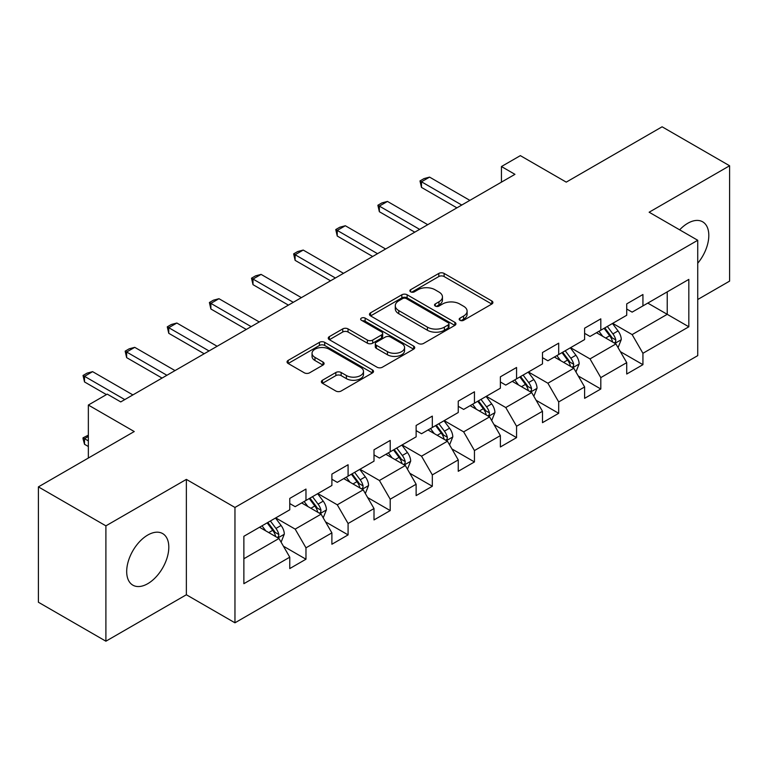 <?xml version="1.0" encoding="UTF-8"?>
<svg xmlns="http://www.w3.org/2000/svg" width="768" height="768" viewBox="0 0 768 768"><rect width="100%" height="100%" fill="white"/><g stroke="black" fill="none" stroke-linecap="round" stroke-linejoin="round"><path stroke-width="1.15" d="M459.946 320.285A2.621 1.517 0 0 0 463.661 320.285L491.818 304.032A3.744 2.16 0 0 0 492.912 302.506A3.744 2.16 0 0 0 491.818 300.97L444.115 273.427A3.744 2.16 0 0 0 438.806 273.427L410.65 289.69A2.621 1.517 0 0 0 409.882 290.755A2.621 1.517 0 0 0 410.65 291.83A2.621 1.517 0 0 0 414.365 291.83L418.003 289.728A11.99 6.922 0 0 1 434.966 289.728L438.941 292.022A11.99 6.922 0 0 1 442.454 296.918A11.99 6.922 0 0 1 438.941 301.814L435.302 303.917A2.621 1.517 0 0 0 434.534 304.992A2.621 1.517 0 0 0 435.302 306.058A2.621 1.517 0 0 0 439.008 306.058L442.656 303.955A11.99 6.922 0 0 1 459.619 303.955L463.594 306.25A11.99 6.922 0 0 1 467.107 311.146A11.99 6.922 0 0 1 463.594 316.042L459.946 318.144A2.621 1.517 0 0 0 459.178 319.219A2.621 1.517 0 0 0 459.946 320.285L459.946 318.144M147.754 583.69A29.779 17.194 120 0 0 167.203 557.443A29.779 17.194 120 0 0 162.643 533.578A29.779 17.194 120 0 0 147.754 535.046A29.779 17.194 120 0 0 128.294 561.293A29.779 17.194 120 0 0 132.854 585.158A29.779 17.194 120 0 0 147.754 583.69M697.738 263.242A29.779 17.194 120 0 0 702.643 221.808A29.779 17.194 120 0 0 687.754 223.286A29.779 17.194 120 0 0 679.651 229.834M322.464 380.227A3.744 2.16 0 0 0 321.37 381.763A3.744 2.16 0 0 0 322.464 383.29L335.846 391.018A3.744 2.16 0 0 0 341.146 391.018L372.422 372.96A3.744 2.16 0 0 0 373.517 371.434A3.744 2.16 0 0 0 372.422 369.898L324.72 342.355A3.744 2.16 0 0 0 319.421 342.355L288.144 360.413A3.744 2.16 0 0 0 287.05 361.949A3.744 2.16 0 0 0 288.144 363.475L304.31 372.806A3.744 2.16 0 0 0 309.61 372.806L322.992 365.078A3.744 2.16 0 0 0 324.096 363.552A3.744 2.16 0 0 0 322.992 362.026L314.976 357.389A10.022 5.789 0 0 1 312.038 353.299A10.022 5.789 0 0 1 318.23 347.952A10.022 5.789 0 0 1 329.155 349.21L360.566 367.334A10.022 5.789 0 0 1 363.494 371.434A10.022 5.789 0 0 1 357.312 376.781A10.022 5.789 0 0 1 346.387 375.523L341.146 372.499A3.744 2.16 0 0 0 335.846 372.499L322.464 380.227L322.464 383.29M697.738 299.51L729.6 281.117L729.6 165.763L662.102 126.797L566.246 182.131L520.349 155.635L501.446 166.541L514.954 174.336L120.749 401.923L107.251 394.128L88.349 405.043L88.349 458.045M105.898 525.85L105.898 641.203L186.365 594.758L186.365 479.395L105.898 525.85L38.4 486.883L134.246 431.539L88.349 405.043M186.365 479.395L234.96 507.456L697.738 240.278L697.738 355.632L234.96 622.81L234.96 507.456M729.6 165.763L649.142 212.218L697.738 240.278M418.272 343.43A3.744 2.16 0 0 0 423.571 343.43L454.848 325.373A3.744 2.16 0 0 0 455.942 323.846A3.744 2.16 0 0 0 454.848 322.32L407.136 294.778A3.744 2.16 0 0 0 401.837 294.778L370.57 312.826A3.744 2.16 0 0 0 369.466 314.362A3.744 2.16 0 0 0 370.57 315.888L418.272 343.43M362.477 320.851A2.621 1.517 0 0 1 365.136 321.226L365.136 318.106L413.635 346.109A3.744 2.16 0 0 1 414.73 347.635A3.744 2.16 0 0 1 413.635 349.171L382.358 367.219A3.744 2.16 0 0 1 377.059 367.219L329.357 339.686L329.357 336.624A3.744 2.16 0 0 0 328.262 338.15A3.744 2.16 0 0 0 329.357 339.686M329.357 336.624L342.739 328.896A3.744 2.16 0 0 1 348.038 328.896L367.382 340.061A3.744 2.16 0 0 0 372.691 340.061L381.562 334.934A3.744 2.16 0 0 0 382.666 333.408A3.744 2.16 0 0 0 381.562 331.882L361.421 320.246A2.621 1.517 0 0 1 360.653 319.181A2.621 1.517 0 0 1 362.275 317.779A2.621 1.517 0 0 1 365.136 318.106M105.898 641.203L38.4 602.237L38.4 486.883M283.421 546.202L305.971 559.21L305.971 547.834L331.891 532.867L331.891 544.253L348.086 534.893L348.086 523.517L374.006 508.55L374.006 519.926L390.211 510.576L390.211 499.2L416.131 484.234L416.131 495.61L432.326 486.259L432.326 474.883L458.246 459.917L458.246 471.293L474.451 461.942L474.451 450.566L500.371 435.6L500.371 446.976L516.566 437.626L516.566 426.24L542.486 411.283L542.486 422.659L558.691 413.309L558.691 401.923L584.611 386.966L584.611 398.342L600.806 388.992L600.806 377.606L626.726 362.64L626.726 374.026L642.931 364.675L642.931 353.29L688.829 326.794L688.829 279.398L667.229 291.869L667.229 314.323L688.829 326.794M305.971 559.21L289.766 568.57L289.766 557.184L243.869 583.69L243.869 536.294L289.766 509.798L289.766 498.422L305.971 489.062L305.971 500.448L331.891 485.482L331.891 474.096L348.086 464.746L348.086 476.131L374.006 461.165L374.006 449.779L390.211 440.429L390.211 451.805L416.131 436.848L416.131 425.462L432.326 416.112L432.326 427.488L458.246 412.522L458.246 401.146L474.451 391.795L474.451 403.171L500.371 388.205L500.371 376.829L516.566 367.478L516.566 378.854L542.486 363.888L542.486 352.512L558.691 343.162L558.691 354.538L584.611 339.571L584.611 328.195L600.806 318.845L600.806 330.221L626.726 315.254L626.726 303.878L642.931 294.518L642.931 305.904L688.829 279.398M301.651 502.934L321.091 514.166L295.171 529.123L275.731 517.901M289.766 503.558L295.171 506.678L305.971 500.448M295.171 529.123L305.971 547.834M321.091 514.166L331.891 532.867M343.766 478.618L363.206 489.84L337.286 504.806L317.846 493.584M331.891 479.242L337.286 482.362L348.086 476.131M337.286 504.806L348.086 523.517M363.206 489.84L374.006 508.55M385.891 454.301L405.331 465.523L379.411 480.49L359.971 469.267M374.006 454.925L379.411 458.045L390.211 451.805M379.411 480.49L390.211 499.2M405.331 465.523L416.131 484.234M428.006 429.984L447.446 441.206L421.526 456.173L402.086 444.95M416.131 430.608L421.526 433.728L432.326 427.488M421.526 456.173L432.326 474.883M447.446 441.206L458.246 459.917M470.131 405.667L489.571 416.89L463.651 431.856L444.211 420.634M458.246 406.291L463.651 409.411L474.451 403.171M463.651 431.856L474.451 450.566M489.571 416.89L500.371 435.6M512.246 381.35L531.686 392.573L505.766 407.539L486.326 396.317M500.371 381.974L505.766 385.094L516.566 378.854M505.766 407.539L516.566 426.24M531.686 392.573L542.486 411.283M554.371 357.034L573.811 368.256L547.891 383.222L528.451 372M542.486 357.658L547.891 360.778L558.691 354.538M547.891 383.222L558.691 401.923M573.811 368.256L584.611 386.966M596.486 332.717L615.926 343.939L590.006 358.906L570.566 347.683M584.611 333.341L590.006 336.451L600.806 330.221M590.006 358.906L600.806 377.606M615.926 343.939L626.726 362.64M647.789 303.101L667.229 314.323L632.131 334.589L612.691 323.357M626.726 309.024L632.131 312.134L642.931 305.904M632.131 334.589L642.931 353.29M186.365 594.758L234.96 622.81M501.446 166.541L501.446 182.131M243.869 558.749L278.966 538.483L259.526 527.261M278.966 538.483L289.766 557.184M620.381 351.658L642.931 364.675M578.266 375.974L600.806 388.992M536.141 400.291L558.691 413.309M494.026 424.608L516.566 437.626M451.901 448.925L474.451 461.942M409.786 473.242L432.326 486.259M367.661 497.558L390.211 510.576M325.546 521.875L348.086 534.893M460.992 320.659L463.594 319.162A11.99 6.922 0 0 0 467.107 314.266L467.107 311.146M442.454 296.918L442.454 300.038A11.99 6.922 0 0 1 438.941 304.934L436.349 306.432M491.77 304.061L444.115 276.547A3.744 2.16 0 0 0 438.806 276.547L411.696 292.195M454.79 325.402L407.136 297.888A3.744 2.16 0 0 0 401.837 297.888L370.618 315.917M448.214 324.912A2.621 1.517 0 0 0 448.982 323.846A2.621 1.517 0 0 0 448.214 322.771L406.349 298.598A2.621 1.517 0 0 0 402.634 298.598L398.794 300.816A11.99 6.922 0 0 0 395.28 305.712A11.99 6.922 0 0 0 398.794 310.608L427.411 327.139A11.99 6.922 0 0 0 444.374 327.139L448.214 324.912L448.214 328.032A2.621 1.517 0 0 0 448.982 326.966L448.982 323.846M395.28 305.712L395.28 308.832A11.99 6.922 0 0 0 398.794 313.728L398.794 310.608M448.214 328.032L444.374 330.25A11.99 6.922 0 0 1 427.411 330.25L398.794 313.728M329.405 339.715L342.739 332.016L342.739 328.896M382.666 333.408L382.666 336.528A3.744 2.16 0 0 1 381.562 338.054L372.691 343.181A3.744 2.16 0 0 1 367.382 343.181L348.038 332.016A3.744 2.16 0 0 0 342.739 332.016M365.136 321.226L413.587 349.2M387.466 351.658A10.022 5.789 0 0 0 398.39 352.906A10.022 5.789 0 0 0 404.573 347.558A10.022 5.789 0 0 0 401.645 343.469L390.576 337.085A3.744 2.16 0 0 0 385.277 337.085L376.397 342.211A3.744 2.16 0 0 0 375.302 343.738A3.744 2.16 0 0 0 376.397 345.264L387.466 351.658L387.466 354.778A10.022 5.789 0 0 0 398.39 356.026A10.022 5.789 0 0 0 404.573 350.678L404.573 347.558M375.302 343.738L375.302 346.858A3.744 2.16 0 0 0 376.397 348.384L376.397 345.264M387.466 354.778L376.397 348.384M363.494 371.434L363.494 374.554A10.022 5.789 0 0 1 357.312 379.901A10.022 5.789 0 0 1 346.387 378.643L341.146 375.619A3.744 2.16 0 0 0 335.846 375.619L322.512 383.318M312.038 353.299L312.038 356.419A10.022 5.789 0 0 0 314.976 360.509L314.976 357.389M322.944 365.107L314.976 360.509M372.374 372.989L324.72 345.475A3.744 2.16 0 0 0 319.421 345.475L288.192 363.504M618.067 347.635L621.274 339.542A10.118 5.846 -120 0 0 618.048 330.922L612.47 323.482M602.755 336.336L598.973 331.277M614.362 343.037L615.59 341.741L615.811 339.974A10.118 5.846 -120 0 0 612.912 333.888L607.344 326.448M604.81 327.907L610.992 336.163A5.155 2.976 60 0 1 611.923 337.728L615.811 339.974M604.099 328.32L609.677 335.76A10.118 5.846 60 0 1 612.576 341.846M461.76 205.046L421.478 181.786L421.478 187.402L419.99 180.931L424.042 178.589L429.571 177.11L469.862 200.371M456.902 207.85L421.478 187.402M429.571 177.11L421.478 181.786L419.99 180.931M575.942 371.952L579.158 363.859A10.118 5.846 -120 0 0 575.923 355.238L570.355 347.808M560.64 360.653L556.858 355.594M572.246 367.354L573.475 366.058L573.696 364.291A10.118 5.846 -120 0 0 570.797 358.205L565.219 350.765M562.685 352.234L568.867 360.48A5.155 2.976 60 0 1 569.808 362.045L573.696 364.291M561.984 352.637L567.552 360.077A10.118 5.846 60 0 1 570.451 366.163M533.827 396.269L537.034 388.176A10.118 5.846 -120 0 0 533.808 379.565L528.23 372.125M518.515 384.97L514.733 379.92M530.122 391.67L531.35 390.374L531.571 388.608A10.118 5.846 -120 0 0 528.672 382.522L523.104 375.082M520.57 376.55L526.752 384.797A5.155 2.976 60 0 1 527.683 386.362L531.571 388.608M519.859 376.954L525.437 384.394A10.118 5.846 60 0 1 528.336 390.48M419.635 229.363L379.354 206.102L379.354 211.718L377.875 205.248L381.917 202.906L387.456 201.427L427.738 224.688M414.778 232.166L379.354 211.718M387.456 201.427L379.354 206.102L377.875 205.248M377.52 253.68L337.238 230.419L337.238 236.035L335.75 229.565L339.802 227.232L345.331 225.744L385.622 249.005M372.662 256.483L337.238 236.035M345.331 225.744L337.238 230.419L335.75 229.565M491.702 420.586L494.918 412.493A10.118 5.846 -120 0 0 491.683 403.882L486.115 396.442M476.4 409.286L472.618 404.237M488.006 415.987L489.235 414.691L489.456 412.925A10.118 5.846 -120 0 0 486.557 406.838L480.979 399.398M478.445 400.867L484.627 409.114A5.155 2.976 60 0 1 485.568 410.688L489.456 412.925M477.744 401.27L483.312 408.71A10.118 5.846 60 0 1 486.211 414.797M449.587 444.902L452.794 436.81A10.118 5.846 -120 0 0 449.568 428.198L443.99 420.758M434.275 433.603L430.493 428.554M445.882 440.304L447.11 439.008L447.331 437.242A10.118 5.846 -120 0 0 444.432 431.155L438.864 423.715M436.33 425.184L442.512 433.44A5.155 2.976 60 0 1 443.443 435.005L447.331 437.242M435.619 425.587L441.197 433.027A10.118 5.846 60 0 1 444.096 439.114M407.462 469.219L410.678 461.126A10.118 5.846 -120 0 0 407.443 452.515L401.875 445.075M392.16 457.92L388.378 452.87M403.766 464.621L404.995 463.325L405.216 461.558A10.118 5.846 -120 0 0 402.317 455.472L396.739 448.042M394.205 449.501L400.387 457.757A5.155 2.976 60 0 1 401.328 459.322L405.216 461.558M393.504 449.904L399.072 457.344A10.118 5.846 60 0 1 401.971 463.43M335.395 277.997L295.114 254.746L295.114 260.352L293.635 253.882L297.677 251.549L303.216 250.061L343.498 273.322M330.538 280.8L295.114 260.352M303.216 250.061L295.114 254.746L293.635 253.882M293.28 302.314L252.998 279.062L252.998 284.669L251.51 278.198L255.562 275.866L261.091 274.387L301.382 297.638M288.422 305.126L252.998 284.669M261.091 274.387L252.998 279.062L251.51 278.198M251.155 326.63L210.874 303.379L210.874 308.986L209.395 302.515L213.437 300.182L218.976 298.704L259.258 321.955M246.298 329.443L210.874 308.986M218.976 298.704L210.874 303.379L209.395 302.515M209.04 350.957L168.758 327.696L168.758 333.302L167.27 326.842L171.322 324.499L176.851 323.021L217.142 346.272M204.182 353.76L168.758 333.302M176.851 323.021L168.758 327.696L167.27 326.842M365.347 493.536L368.554 485.453A10.118 5.846 -120 0 0 365.328 476.832L359.75 469.392M350.035 482.237L346.253 477.187M361.642 488.938L362.87 487.642L363.091 485.875A10.118 5.846 -120 0 0 360.192 479.798L354.624 472.358M352.09 473.818L358.272 482.074A5.155 2.976 60 0 1 359.203 483.638L363.091 485.875M351.379 474.221L356.957 481.661A10.118 5.846 60 0 1 359.856 487.747M323.222 517.853L326.438 509.77A10.118 5.846 -120 0 0 323.203 501.149L317.635 493.709M307.92 506.554L304.138 501.504M319.526 513.254L320.755 511.958L320.976 510.202A10.118 5.846 -120 0 0 318.077 504.115L312.499 496.675M309.965 498.134L316.147 506.39A5.155 2.976 60 0 1 317.088 507.955L320.976 510.202M309.264 498.547L314.832 505.978A10.118 5.846 60 0 1 317.731 512.064M166.915 375.274L126.634 352.013L126.634 357.629L125.155 351.158L129.197 348.816L134.736 347.338L175.018 370.589M162.058 378.077L126.634 357.629M134.736 347.338L126.634 352.013L125.155 351.158M281.107 542.179L284.314 534.086A10.118 5.846 -120 0 0 281.088 525.466L275.51 518.026M265.795 530.88L262.013 525.821M277.402 537.581L278.63 536.285L278.851 534.518A10.118 5.846 -120 0 0 275.952 528.432L270.384 520.992M267.85 522.451L274.032 530.707A5.155 2.976 60 0 1 274.963 532.272L278.851 534.518M267.139 522.864L272.717 530.304A10.118 5.846 60 0 1 275.616 536.39M88.349 436.474L84.518 438.682L88.349 440.899M84.518 444.298L83.03 438.758L83.03 437.827L84.518 438.682L84.518 444.298L88.349 446.506M83.03 437.827L88.349 435.149M124.8 399.59L84.518 376.33L84.518 381.946L83.03 375.475L87.082 373.133L92.611 371.654L132.902 394.915M106.435 394.598L84.518 381.946M92.611 371.654L84.518 376.33L83.03 375.475M463.594 319.162L463.594 316.042M435.302 306.058L435.302 303.917M438.941 304.934L438.941 301.814M410.65 291.83L410.65 289.69M438.806 276.547L438.806 273.427M444.115 276.547L444.115 273.427M491.818 304.032L491.818 300.97M370.57 315.888L370.57 312.826M401.837 297.888L401.837 294.778M407.136 297.888L407.136 294.778M454.848 325.373L454.848 322.32M427.411 330.25L427.411 327.139M444.374 330.25L444.374 327.139M348.038 332.016L348.038 328.896M367.382 343.181L367.382 340.061M372.691 343.181L372.691 340.061M381.562 338.054L381.562 334.934M413.635 349.171L413.635 346.109M335.846 375.619L335.846 372.499M341.146 375.619L341.146 372.499M346.387 378.643L346.387 375.523M322.992 365.078L322.992 362.026M288.144 363.475L288.144 360.413M319.421 345.475L319.421 342.355M324.72 345.475L324.72 342.355M372.422 372.96L372.422 369.898M614.928 343.363L621.206 339.734M612.912 333.888L618.048 330.922M605.722 338.045L609.677 335.76M572.813 367.68L579.091 364.051M570.797 358.205L575.923 355.238M563.597 362.362L567.552 360.077M530.688 391.997L536.966 388.378M528.672 382.522L533.808 379.565M521.482 386.678L525.437 384.394M488.573 416.314L494.851 412.694M486.557 406.838L491.683 403.882M479.357 410.995L483.312 408.71M446.448 440.63L452.726 437.011M444.432 431.155L449.568 428.198M437.242 435.312L441.197 433.027M404.333 464.947L410.611 461.328M402.317 455.472L407.443 452.515M395.117 459.629L399.072 457.344M362.208 489.264L368.486 485.645M360.192 479.798L365.328 476.832M353.002 483.946L356.957 481.661M320.093 513.59L326.371 509.962M318.077 504.115L323.203 501.149M310.877 508.262L314.832 505.978M277.968 537.907L284.246 534.278M275.952 528.432L281.088 525.466M268.762 532.589L272.717 530.304"/></g></svg>

